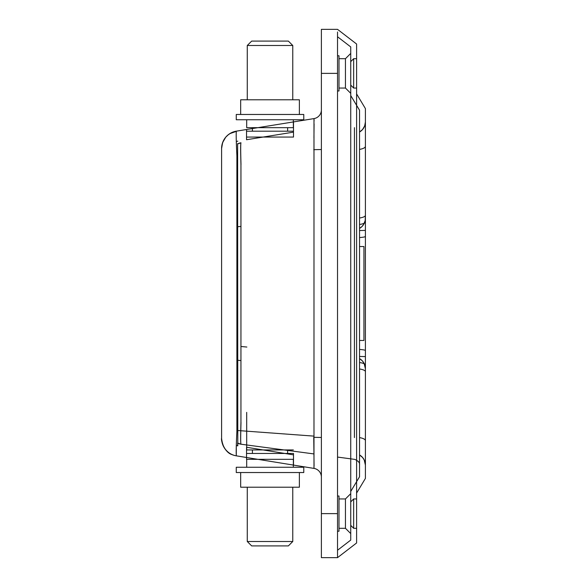 <?xml version="1.0" encoding="UTF-8"?>
<svg xmlns="http://www.w3.org/2000/svg" width="587" height="587" viewBox="0 0 587 587"><rect width="100%" height="100%" fill="white"/><g stroke="black" fill="none" stroke-linecap="round" stroke-linejoin="round"><path stroke-width="0.88" d="M246.54 457.493L246.54 447.265L293.5 454.859L293.5 465.087L236.392 455.85A17.61 17.61 0 0 1 221.593 438.467L221.593 148.562A17.61 17.61 0 0 1 236.392 131.15C236.011 132.655 236.179 140.902 236.891 155.9L236.891 431.1C236.179 446.113 236.011 454.36 236.392 455.85A17.61 17.61 0 0 1 221.593 438.489M293.353 465.065L313.986 468.404L313.986 118.596L236.392 131.15C227.22 133.337 222.29 139.134 221.593 148.533A17.61 17.61 0 0 1 221.805 145.789M252.41 128.56L293.5 121.913L293.5 132.141L246.687 139.713M246.54 129.507L246.54 139.735M337.525 55.765L338.993 55.765L338.993 90.985L337.525 90.985M337.525 496.015L338.993 496.015L338.993 531.235L337.525 531.235M236.282 455.439L236.304 445.474A8.805 8.805 0 0 0 237.794 445.849L237.625 143.654M221.593 431.614L221.593 437.924M321.382 109.908A8.805 8.805 180 0 1 313.986 118.596L314.045 119.242M314.045 119.264L314.082 121.032M314.089 123.908L313.95 137.806M321.382 437.469L313.744 437.315L314.082 465.968M314.045 467.751L313.986 468.404A8.805 8.805 0 0 1 321.382 477.092M236.304 131.371L229.788 133.653M237.625 443.346L237.713 445.511M237.794 141.151A8.805 8.805 0 0 0 236.304 141.526L237.794 141.151L236.304 141.526M356.603 44.025L356.603 73.375L356.603 44.025L337.525 29.35L321.382 29.35L321.382 557.65L337.525 557.65L337.525 554.59M350.733 85.115L353.668 88.05L353.668 58.7L356.603 58.7M338.993 88.05L345.45 88.05L345.45 58.7L350.733 53.417L350.733 540.084L337.525 550.246L337.525 553.585M350.733 501.885L353.668 498.95L356.603 498.95L356.603 542.975L337.525 557.65L337.525 513.625L321.382 513.625M353.668 498.95L353.668 528.3L356.603 528.3M338.993 498.95L345.45 498.95L345.45 528.3L350.733 533.583M354.423 437.579L354.445 127.665M365.408 218.232L365.408 218.298A11.74 11.703 0 0 1 359.538 228.431L361.915 226.589L363.713 224.315L365.173 220.573L365.408 215.319L365.408 218.232A11.74 11.74 0 0 1 359.538 228.402L359.538 465.153M246.863 347.042L240.971 346.491M241 164.543C240.604 150.984 240.597 143.734 240.971 142.795C240.567 143.705 240.56 150.954 240.949 164.551L240.949 422.449C240.56 436.009 240.567 443.258 240.971 444.205C240.597 443.302 240.604 436.053 241 422.457M354.445 459.335L337.525 457.075M314.016 453.942L240.971 444.205A8.805 8.805 0 0 1 237.625 443.038L240.971 444.205M359.538 121.847L359.538 110.224L350.733 95.549M359.538 110.224L359.538 476.776L350.733 491.451M350.733 540.084L350.733 46.916L337.525 36.754L337.525 34.163M365.408 218.298L365.408 478.405L356.603 493.08L356.603 460.069L356.603 498.95M356.603 122.199L356.603 493.08M365.408 478.405L365.408 108.595L356.603 93.92M365.408 354.511L365.408 368.768A11.74 11.74 0 0 0 359.538 358.598A11.74 11.703 180 0 1 365.408 368.702M365.408 461L365.408 465.102A11.74 11.725 0 0 0 359.538 454.947L362.539 457.449L364.219 459.988L365.408 465.109M337.525 31.992L337.525 513.625M353.668 88.05L356.603 88.05L356.603 73.375L356.603 542.975M365.408 121.935L364.688 125.904L362.539 129.551L359.538 132.024A11.74 11.725 180 0 0 365.408 121.898L365.408 215.319A11.74 3.118 -0 0 1 359.538 218.019M359.538 237.559A11.74 1.343 0 0 0 365.408 236.392L365.408 350.608A11.74 1.343 0 0 0 359.538 349.441M359.538 368.981A11.74 3.118 180 0 1 365.408 371.681L365.408 440.683A11.74 3.559 180 0 0 359.538 437.601M365.408 108.595L365.408 232.489M359.538 476.776L359.538 454.947M240.971 142.795L237.64 143.954A8.805 8.805 0 0 1 240.971 142.795L240.875 142.81M359.538 246.54L363.94 246.54L363.94 340.46L359.538 340.46M247.274 45.492L251.676 41.09L288.364 41.09L292.766 45.492L247.274 45.492L247.274 99.79M299.37 114.465L299.37 99.79L240.67 99.79L240.67 114.465M293.353 119.748L293.353 127.672L246.687 127.672L246.687 119.748M292.766 541.508L288.364 545.91L251.676 545.91L247.274 541.508L292.766 541.508L292.766 487.21M240.67 472.535L240.67 487.21L299.37 487.21L299.37 472.535M246.687 412.368L246.687 449.936L293.353 449.936M266.212 119.748L236.268 119.748L236.268 114.465L303.772 114.465L303.772 119.748L266.212 119.748M296.956 472.535L236.268 472.535L236.268 467.252L303.772 467.252L303.772 472.535L296.956 472.535M278.994 453.457L293.5 453.457L293.5 459.327L246.54 459.327L246.54 453.457L278.994 453.457M269.602 131.195L293.5 131.195L293.5 137.065L246.54 137.065L246.54 131.195L269.602 131.195M313.729 436.104L237.918 430.528M313.744 149.685L321.382 149.531M337.525 73.375L321.382 73.375M240.949 360.528A8.805 2.282 180 0 1 236.891 360.102M236.891 226.898A8.805 2.282 0 0 1 240.949 226.472M359.538 149.399A11.74 3.559 0 0 0 365.408 146.317M365.408 440.654A11.74 3.544 0 0 0 359.538 437.586M365.408 365.129A11.74 3.001 0 0 0 359.538 362.524M359.538 149.414A11.74 3.544 180 0 0 365.408 146.346M365.408 356.595L359.538 356.463M359.538 224.476A11.74 3.001 180 0 0 365.408 221.871M365.408 230.405L359.538 230.537M232.254 454.646C225.092 453.025 220.829 441.153 221.593 438.467C221.138 438.518 221.798 441.226 223.574 446.582C225.768 450.427 228.651 453.105 232.217 454.632L232.254 454.646M221.593 438.467C222.803 448.629 227.734 454.426 236.392 455.85M228.49 134.555L225.76 137.153L222.634 142.56L221.593 148.533M236.304 445.474L237.794 445.849M350.733 61.635L353.668 58.7M345.45 88.05L350.733 93.333M338.993 528.3L345.45 528.3M354.709 459.379C358.319 460.927 359.919 462.754 359.53 464.86M239.026 443.713L239.503 443.875M365.085 366.031L365.195 366.523M365.275 367.022L365.356 367.675M365.408 368.768L364.145 363.47L362.355 360.873L359.538 358.598M365.151 124.297L364.226 126.99M363.104 128.846L362.487 129.61M345.45 498.95L350.733 493.667M350.733 525.365L353.668 528.3M338.993 58.7L345.45 58.7M292.766 45.492L292.766 99.79M287.63 127.672L287.63 131.195M252.41 127.672L252.41 131.195M293.353 467.252L293.353 459.327M287.63 453.457L287.63 449.936M252.41 453.457L252.41 449.936M246.687 467.252L246.687 459.327M247.274 541.508L247.274 487.21"/></g></svg>

